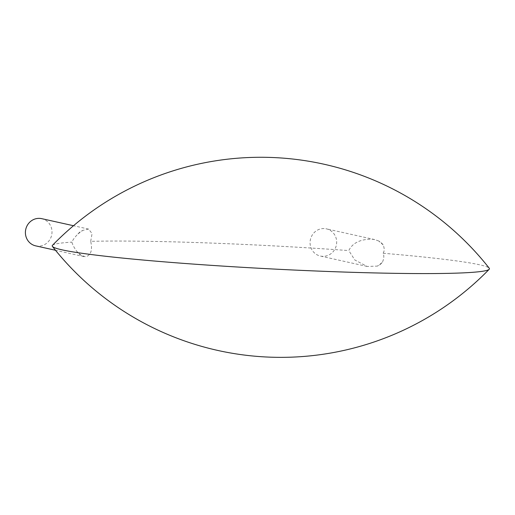 <?xml version="1.0" encoding="UTF-8"?>
<svg xmlns="http://www.w3.org/2000/svg" width="515" height="515" viewBox="0 0 515 515"><rect width="100%" height="100%" fill="white"/><g stroke="black" fill="none" stroke-linecap="round" stroke-linejoin="round"><path stroke-width="0.39" stroke-dasharray="2.58 1.93" d="M324.096 228.557A13.931 13.274 102.5 0 0 310.204 240.763A13.931 13.274 102.5 0 0 320.349 256.045A13.931 13.274 102.5 0 0 336.327 245.327A13.931 13.274 102.5 0 0 326.394 228.847A13.931 13.274 102.5 0 0 324.096 228.557M378.77 241.014L374.746 239.597L371.772 239.153C360.082 239.243 352.427 243.054 348.797 250.58L354.822 259.998L367.189 266.461L377.456 266.094A13.931 13.274 102.5 0 0 382.188 262.547C383.971 259.109 384.287 256.013 383.128 253.258C384.551 250.992 384.544 248.198 383.115 244.882A13.931 13.274 102.5 0 0 378.77 241.014L383.115 244.882M383.128 253.258A218.933 11.555 -177 0 1 489.25 268.231M90.704 241.342L92.063 233.565L88.574 229.078L82.677 230.417A13.931 13.274 102.5 0 0 77.945 233.958C74.875 237.119 72.853 239.836 71.894 242.121C72.596 244.857 74.302 248.03 77.018 251.629A13.931 13.274 102.5 0 0 81.364 255.498L85.651 256.753C90.981 255.253 92.661 250.116 90.704 241.342A218.933 11.555 -177 0 1 348.797 250.58M77.945 233.958L82.677 230.417M52.453 245.34A218.933 11.555 -177 0 1 71.894 242.121M81.364 255.498L77.018 251.629M382.188 262.547L377.456 266.094M35.683 245.861A13.931 13.274 102.5 0 0 37.975 246.157A13.931 13.274 102.5 0 0 51.873 233.945A13.931 13.274 102.5 0 0 41.728 218.663M374.746 239.597L326.394 228.847M367.189 266.461L320.349 256.045M88.574 229.078L73.497 225.725M84.035 256.612L55.485 250.264"/><path stroke-width="0.77" d="M489.25 268.231A218.933 11.555 -177 0 1 489.192 269.293A218.933 11.555 -177 0 1 298.385 270.24A218.933 11.555 -177 0 1 62.07 249.846A218.933 11.555 -177 0 1 52.395 246.402A218.933 11.555 -177 0 1 52.453 245.34A290.582 290.582 0 0 1 489.25 268.231M73.497 225.725L41.728 218.663A13.931 13.274 102.5 0 0 25.75 229.381A13.931 13.274 102.5 0 0 35.683 245.861L55.485 250.264M52.395 246.402A290.582 290.582 0 0 0 489.192 269.293"/></g></svg>
